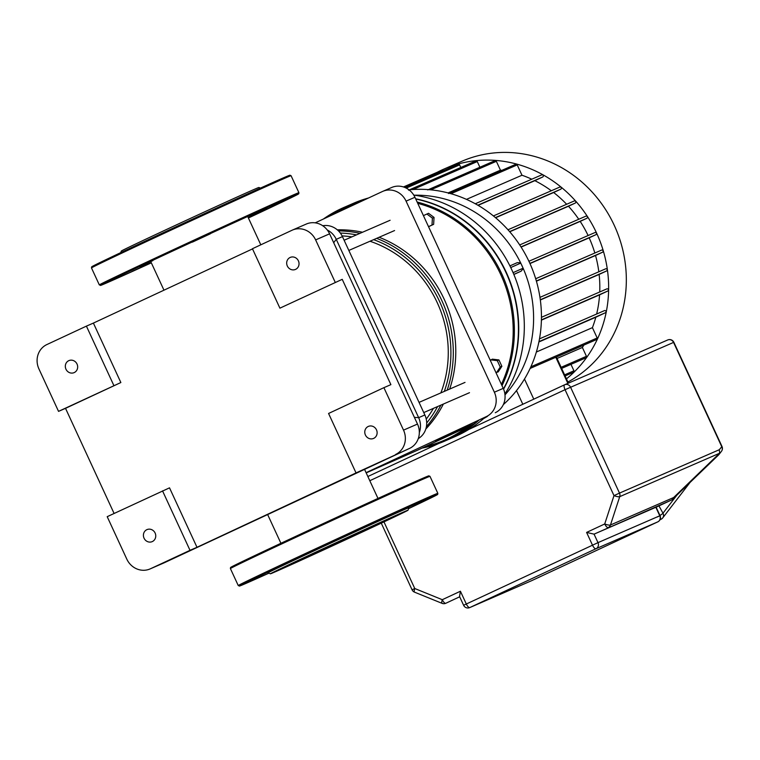 <?xml version="1.0" encoding="UTF-8"?>
<svg xmlns="http://www.w3.org/2000/svg" width="760" height="760" viewBox="0 0 760 760"><rect width="100%" height="100%" fill="white"/><g stroke="black" fill="none" stroke-linecap="round" stroke-linejoin="round"><path stroke-width="1.14" d="M340.328 233.054A115.073 107.284 66.5 0 1 356.488 234.868M373.644 239.647A115.073 107.284 66.5 0 1 444.315 391.39M437.599 406.552A115.073 107.284 66.5 0 1 426.692 422.997M426.388 426.721A116.945 109.031 -113.5 0 0 440.885 405.127M447.184 390.146A116.945 109.031 -113.5 0 0 376.647 238.345M360.031 233.329A116.945 109.031 -113.5 0 0 338.438 230.879M342.095 235.904A112.271 104.671 66.5 0 1 351.87 236.873M369.987 241.243A112.271 104.671 66.5 0 1 440.876 392.891M433.447 408.358A112.271 104.671 66.5 0 1 426.246 419.102M425.809 429.029A116.945 109.031 -113.5 0 0 443.365 404.054M449.663 389.072A116.945 109.031 -113.5 0 0 379.135 237.262M362.51 232.246A116.945 109.031 -113.5 0 0 337.288 229.824M474.42 422.437L474.895 423.462L417.183 450.376L366.187 472.901M366.082 472.663L486.39 416.575L435.185 440.733L474.895 423.462M495.273 412.718A18.715 17.442 -113.5 0 0 503.234 388.36L494.361 392.217L406.068 201.134A18.715 17.442 66.5 0 0 382.793 191.349A18.715 17.442 66.5 0 0 382.403 191.52L315.21 222.851M494.361 392.217A18.715 17.442 66.5 0 1 486.39 416.575M503.234 388.36L414.941 197.277A18.715 17.442 -113.5 0 0 391.666 187.492L382.793 191.349M408.994 189.848A122.559 114.266 66.5 0 1 529.387 262.295A122.559 114.266 66.5 0 1 503.31 404.633M517.199 262.675L509.922 265.895L517.246 262.647L520.591 262.77L523.26 268.536L521.122 271.168L513.855 274.474M566.466 378.86A122.559 114.266 -113.5 0 0 596.591 233.082A122.559 114.266 -113.5 0 0 444.163 168.967L461.852 161.281A122.559 114.266 66.5 0 1 614.279 225.397A122.559 114.266 66.5 0 1 567.919 382.014M478.306 420.631A127.234 118.626 66.5 0 1 451.763 438.007A127.234 118.626 66.5 0 1 449.112 439.195L445.084 440.952A127.234 118.626 -113.5 0 0 447.726 439.755A127.234 118.626 -113.5 0 0 470.62 425.467M413.763 195.101A127.234 118.626 66.5 0 1 511.803 269.809A127.234 118.626 66.5 0 1 504.877 393.955M484.642 417.667A127.234 118.626 66.5 0 1 455.012 436.63L449.426 439.061A127.234 118.626 -113.5 0 0 478.638 420.47M503.586 389.167A127.234 118.626 -113.5 0 0 506.226 272.241A127.234 118.626 -113.5 0 0 415.644 198.797M363.859 200.165A127.234 118.626 -113.5 0 0 347.976 205.684L353.562 203.252A127.234 118.626 66.5 0 1 368.552 197.98M360.173 201.884A127.234 118.626 -113.5 0 0 343.634 207.565A127.234 118.626 -113.5 0 0 340.993 208.762A127.234 118.626 -113.5 0 0 323.38 219.041M422.085 448.096A127.234 118.626 -113.5 0 0 445.084 440.952M466.488 427.386A126.302 117.752 66.5 0 1 447.022 439.042A126.302 117.752 66.5 0 1 425.6 446.452M328.405 216.695A126.302 117.752 66.5 0 1 341.069 209.741A126.302 117.752 66.5 0 1 354.54 204.516M417.743 203.338A126.302 117.752 66.5 0 1 501.381 384.36M501.999 385.69A127.234 118.626 -113.5 0 0 417.135 202.027M423.415 215.621L428.535 213.294L434.045 217.427L433.637 224.333L428.535 226.708M490.314 360.411L492.318 359.147L498.931 359.936L501.875 366.31L498.208 371.897L495.919 372.533M343.634 207.565L347.662 205.817A127.234 118.626 66.5 0 1 363.594 200.288M415.739 199.016A127.234 118.626 66.5 0 1 503.481 388.92M498.931 359.936L497.287 360.648L500.232 367.023L496.565 372.609M501.875 366.31L500.232 367.023M490.675 359.86L497.287 360.648M426.892 214.006L432.402 218.139L431.993 225.045L428.516 226.66M434.045 217.427L432.402 218.139M433.637 224.333L431.993 225.045M519.394 386.755L520.192 385.624M561.63 368.401L585.931 357.837A1.168 1.092 -113.5 0 0 586.444 356.298L582.369 347.462L557.042 358.473M582.369 347.462A113.202 105.545 -113.5 0 0 583.861 345.087M565.107 375.934L573.42 372.324A1.168 1.092 -113.5 0 0 573.942 370.785L570.959 364.344M444.163 168.967A122.559 114.266 -113.5 0 0 437.323 172.235M594.833 253.023A113.202 105.545 -113.5 0 0 589.171 237.832L595.897 234.697A1.168 1.092 -113.5 0 0 596.4 233.187A1.168 1.092 -113.5 0 0 594.918 232.57L528.903 261.269L594.938 232.56M601.559 250.097L535.686 278.74L601.531 250.116A1.168 1.092 66.5 0 1 603.012 250.724A1.168 1.092 66.5 0 1 602.509 252.234L595.536 255.493A113.202 105.545 -113.5 0 1 598.823 271.785M605.625 268.831L539.961 297.369L605.606 268.841A1.168 1.092 66.5 0 1 607.088 269.448A1.168 1.092 66.5 0 1 606.584 270.959L599.136 274.436A113.202 105.545 -113.5 0 1 599.725 291.983M606.832 288.885L541.443 317.309L606.812 288.895A1.168 1.092 66.5 0 1 608.294 289.512A1.168 1.092 66.5 0 1 607.791 291.023L599.564 294.861A113.202 105.545 -113.5 0 1 596.647 314.013M604.485 310.612L539.486 338.865L604.457 310.622A1.168 1.092 66.5 0 1 605.938 311.229A1.168 1.092 66.5 0 1 605.435 312.74L595.821 317.224A113.202 105.545 -113.5 0 1 592.41 327.655L536.37 352.022M530.128 368.438L596.667 339.52A1.168 1.092 -113.5 0 0 597.189 337.981L592.41 327.655M443.127 170.8A1.168 1.092 -113.5 0 0 441.74 170.316L403.465 186.96M404.814 187.454L458.147 164.264A1.168 1.092 66.5 0 1 459.601 164.882L460.807 167.475M408.604 190.171L475.817 160.949A1.168 1.092 66.5 0 1 477.27 161.566L479.892 167.238M427.699 189.924L494.903 160.711A1.168 1.092 66.5 0 1 496.356 161.32L500.441 170.164A113.202 105.545 -113.5 0 1 501.847 170.344M448.552 193.515L515.755 164.302A1.168 1.092 66.5 0 1 517.208 164.91L521.987 175.237A113.202 105.545 -113.5 0 1 531.781 179.198M551.323 190.76A113.202 105.545 -113.5 0 0 534.841 180.671L542.716 176.994A1.168 1.092 -113.5 0 0 543.219 175.484A1.168 1.092 -113.5 0 0 541.737 174.876L475.285 203.756L541.756 174.866M566.637 204.269A113.202 105.545 -113.5 0 0 553.65 192.517L560.747 189.211A1.168 1.092 -113.5 0 0 561.25 187.701A1.168 1.092 -113.5 0 0 559.769 187.093L493.401 215.935L559.797 187.074M578.759 219.26A113.202 105.545 -113.5 0 0 568.471 206.236L575.225 203.091A1.168 1.092 -113.5 0 0 575.728 201.581A1.168 1.092 -113.5 0 0 574.237 200.963L507.975 229.767L574.265 200.953M588.107 235.534A113.202 105.545 -113.5 0 0 580.184 221.398L586.834 218.3A1.168 1.092 -113.5 0 0 587.337 216.79A1.168 1.092 -113.5 0 0 585.856 216.173L519.707 244.929L585.875 216.163M448.077 192.926L500.441 170.164M466.469 199.376L521.987 175.237M478.078 205.343L534.841 180.671M538.887 341.971L595.821 317.224M495.606 217.759L553.65 192.517M541.395 320.14L599.564 294.861M509.742 231.771L568.471 206.236M540.332 299.991L599.136 274.436M536.417 281.19L595.536 255.493M521.103 247.085L580.184 221.398M529.967 263.568L589.171 237.832M487.521 416.328A122.559 114.266 66.5 0 1 483.569 418.617M260.481 188.071L258.894 187.492A75.781 0.665 155.2 0 0 254.144 189.42A75.781 0.665 155.2 0 0 177.479 224.39A75.781 0.665 155.2 0 0 121.315 251.056L120.726 252.643M122.265 275.433L109.506 281.228L122.265 275.433M149.976 263.188L132.069 271.424L149.976 263.188M248.273 217.692L264.841 210.102L248.32 217.797M276.773 203.889L289.531 198.094L276.773 203.889M249.071 216.125L266.969 207.898L249.071 216.125M192.337 242.155L210.368 233.785L192.337 242.155M139.811 266.722L152.893 260.585L139.811 266.722M381.558 522.262L293.74 563.008L347.766 538.526L381.558 522.262M408.015 510.216L408.927 507.737A77.653 0.684 155.2 0 0 404.054 509.703A77.653 0.684 155.2 0 0 324.881 545.822A77.653 0.684 155.2 0 0 267.947 572.878L270.437 573.79A75.781 0.665 155.2 0 0 275.187 571.852A75.781 0.665 155.2 0 0 351.851 536.892A75.781 0.665 155.2 0 0 408.015 510.216A75.781 0.665 155.2 0 0 403.256 512.145A75.781 0.665 155.2 0 0 325.992 547.38A75.781 0.665 155.2 0 0 270.437 573.79M261.183 576.07L248.425 581.875L261.183 576.07M415.691 504.526L428.45 498.731L415.691 504.526M387.98 516.771L405.887 508.535L387.98 516.771M331.246 542.792L349.286 534.422L331.246 542.792M278.72 567.359L291.802 561.222L278.72 567.359M373.702 438.368A6.545 6.108 66.5 0 1 365.38 434.929A6.545 6.108 66.5 0 1 368.344 426.417A6.545 6.108 66.5 0 1 376.513 429.913A6.545 6.108 66.5 0 1 373.702 438.368M74.243 372.571A6.545 6.108 66.5 0 1 65.93 369.132A6.545 6.108 66.5 0 1 68.885 360.62A6.545 6.108 66.5 0 1 77.064 364.116A6.545 6.108 66.5 0 1 74.243 372.571M295.611 269.363A6.545 6.108 66.5 0 1 287.29 265.924A6.545 6.108 66.5 0 1 290.253 257.412A6.545 6.108 66.5 0 1 298.423 260.908A6.545 6.108 66.5 0 1 295.611 269.363M152.332 541.567A6.545 6.108 66.5 0 1 144.02 538.137A6.545 6.108 66.5 0 1 146.975 529.615A6.545 6.108 66.5 0 1 155.154 533.121A6.545 6.108 66.5 0 1 152.332 541.567M327.284 230.014A18.715 17.442 66.5 0 1 336.243 239.324L418.655 417.667A18.715 17.442 66.5 0 1 419.33 432.526M418.285 438.596A18.715 17.442 -113.5 0 0 424.859 414.969L342.447 236.626A18.715 17.442 -113.5 0 0 322.734 225.748M164.445 562.685L150.48 568.755A18.715 17.442 66.5 0 1 150.09 568.927L164.055 562.865A18.715 17.442 -113.5 0 0 164.445 562.685L409.526 448.419A18.715 17.442 -113.5 0 0 417.487 424.061L329.593 233.833A18.715 17.442 -113.5 0 0 306.318 224.038L292.353 230.109A18.715 17.442 66.5 0 1 315.628 239.903L329.593 233.833M150.09 568.927A18.715 17.442 66.5 0 1 126.816 559.142L107.198 516.677L169.518 487.844L196.992 547.295L190.009 550.325L162.535 490.875M150.48 568.755L190.009 550.325M417.487 424.061L403.522 430.131L383.904 387.666L328.567 413.469L356.031 472.919L409.526 448.419M356.031 472.919L196.992 547.295M403.522 430.131A18.715 17.442 66.5 0 1 395.561 454.49M279.908 308.161L342.228 279.328L279.908 308.161L252.434 248.719L291.963 230.289A18.715 17.442 66.5 0 1 292.353 230.109M113.876 385.567L86.412 326.125L46.883 344.555A18.715 17.442 66.5 0 0 38.921 368.904L58.539 411.369L120.859 382.536L93.394 323.085L252.519 248.9M86.412 326.125L93.394 323.085M114.095 513.466L65.521 408.338L120.859 382.536M65.521 408.338L58.539 411.369M342.228 279.328L390.887 384.636L383.904 387.666M335.245 282.359L315.628 239.903M655.832 507.291L659.765 515.783L597.987 542.64L594.063 534.147L671.413 500.08A4.674 4.361 -113.5 0 0 673.635 497.534L610.461 524.989L619.723 496.65A4.674 1.168 -161.9 0 1 613.994 495.625L604.722 523.963A4.674 1.691 65 0 0 608.237 527.535A4.674 4.361 -113.5 0 0 610.461 524.989A4.674 1.168 -161.9 0 1 604.722 523.963L586.596 532.418L594.063 534.147L656.127 507.176L660.05 515.669L657.362 516.952M659.956 515.451A4.674 0.807 -28.9 0 0 662.976 513.209L658.948 505.884M586.596 532.418L592.486 545.158A4.674 1.691 65 0 0 595.992 548.73A4.674 4.361 -113.5 0 0 597.987 542.64L463.609 605.274L459.553 596.495L460.417 591.242L442.291 599.697A4.674 1.691 65 0 0 445.806 603.269L459.695 596.79M719.644 453.178L718.646 454.879L672.695 499.197A4.674 3.885 -134 0 0 673.635 497.534L719.644 453.178L719.292 449.72L619.495 493.107L570.551 387.182A4.674 4.361 -113.5 0 0 564.633 384.778A4.674 1.691 65 0 0 564.623 384.788A4.674 1.691 65 0 0 565.041 389.699L673.854 342.285A4.674 4.674 0 0 0 667.745 339.957A4.674 4.361 66.5 0 1 673.559 342.399L721.706 446.595A4.674 4.284 37.6 0 1 721.458 451.298A4.674 4.674 0 0 0 722 446.481L719.292 449.72M406.068 201.134L414.941 197.277M414.428 195.196A118.303 110.295 66.5 0 1 520.591 262.77M521.521 264.68A118.303 110.295 66.5 0 1 521.968 265.639A118.303 110.295 66.5 0 1 522.405 266.589M516.496 390.602L522.813 404.272M555.797 357.285L567.853 383.373M533.786 399.161L524.486 379.031M561.127 367.308L586.444 356.298M573.942 370.785L564.614 374.851M529.891 263.387L595.897 234.697M520.999 246.915L586.834 218.3M509.599 231.61L575.225 203.091M495.425 217.607L560.747 189.211M605.435 312.74L538.954 341.639M477.831 205.2L542.716 176.994M517.208 164.91L450.965 193.714M496.356 161.32L430.758 189.839M477.27 161.566L412.955 189.525M459.601 164.882L406.21 188.09M606.584 270.959L540.303 299.772M602.509 252.234L536.361 280.991M607.791 291.023L541.405 319.884M597.189 337.981L530.879 366.805M523.156 268.175L513.076 272.65M513.827 274.398L521.122 271.168M510.739 267.548L520.799 263.084M523.26 268.536A118.303 110.295 66.5 0 1 504.992 394.877M248.406 217.996A108.993 0.959 155.2 0 0 288.809 197.951A108.993 0.959 155.2 0 0 163.371 255.379A108.993 0.959 155.2 0 0 107.416 282.606A108.993 0.959 155.2 0 0 151.335 262.846L110.542 281.238L101.042 285.266L99.332 284.924A109.934 0.969 155.2 0 1 162.668 254.657A109.934 0.969 155.2 0 1 292.02 195.5A109.934 0.969 155.2 0 1 298.917 192.698L298.784 193.714L297.474 194.55L248.406 217.996M281.058 179.75A108.993 0.959 155.2 0 0 262.589 187.121A108.993 0.959 155.2 0 0 154.736 236.692L271.985 182.903L289.911 175.199L291.07 175.712A109.934 0.969 155.2 0 0 284.173 178.514A109.934 0.969 155.2 0 0 154.821 237.671A109.934 0.969 155.2 0 0 91.485 267.938L99.332 284.924M91.485 267.938L91.627 266.922L92.929 266.085L154.736 236.692A108.993 0.959 155.2 0 0 98.781 263.919M419.976 480.387A108.993 0.959 155.2 0 0 401.498 487.758A108.993 0.959 155.2 0 0 293.654 537.329A108.993 0.959 155.2 0 0 237.7 564.556M293.74 538.308A109.934 0.969 155.2 0 0 230.403 568.575L230.517 567.587L232.151 566.561L293.654 537.329L415.159 481.64L428.83 475.836L429.989 476.358A109.934 0.969 155.2 0 0 423.092 479.151A109.934 0.969 155.2 0 0 293.74 538.308M437.836 493.335A109.934 0.969 155.2 0 0 430.939 496.137A109.934 0.969 155.2 0 0 301.587 555.294A109.934 0.969 155.2 0 0 238.25 585.561L239.628 586.017L268.85 573.202A108.993 0.959 155.2 0 1 246.335 583.243A108.993 0.959 155.2 0 1 302.29 556.016A108.993 0.959 155.2 0 1 421.135 501.505A108.993 0.959 155.2 0 1 408.595 508.63L437.712 494.332L437.836 493.335L429.989 476.358M342.447 236.626L336.243 239.324L333.697 242.715M424.859 414.969L418.655 417.667L414.39 417.363M660.212 519.213A4.674 1.691 65 0 0 661 519.289A4.674 4.674 0 0 0 662.73 517.902A4.674 4.284 -142.4 0 0 662.976 513.209L676.903 495.14M463.609 605.274A4.674 4.674 0 0 0 469.718 607.601L531.496 580.744A4.674 4.674 0 0 0 531.611 580.697A4.674 1.691 -115 0 1 531.611 580.697A4.674 1.691 -115 0 1 531.591 580.707A4.674 4.361 66.5 0 1 531.392 580.792M469.718 607.601A4.674 4.361 -113.5 0 0 469.813 607.553L595.992 548.73L657.77 521.873A4.674 4.674 0 0 0 660.05 515.669L659.765 515.783A4.674 4.361 66.5 0 1 657.77 521.873A4.674 1.691 65 0 0 657.789 521.873L531.591 580.707L469.813 607.553A4.674 1.691 -115 0 1 466.308 603.981L460.417 591.242M661.257 519.089A4.674 4.284 -142.4 0 0 662.73 517.902L690.033 482.476M442.434 603.326A4.674 1.226 -67.9 0 1 442.082 603.355A4.674 1.226 -67.9 0 1 442.291 599.697L414.76 588.515A4.674 1.226 112.1 0 0 414.551 592.173L442.082 603.355A4.674 4.674 0 0 0 445.702 603.317A4.674 4.361 -113.5 0 0 445.806 603.269L445.702 603.317M672.22 499.576A4.674 3.885 -134 0 0 672.695 499.197A4.674 4.674 0 0 1 671.422 500.07L656.136 507.195L671.422 500.07A4.674 1.691 65 0 0 671.422 500.07A4.674 1.691 65 0 0 671.441 500.061M719.53 453.264L619.723 496.65A4.674 4.361 -113.5 0 0 619.495 493.107L613.994 495.625L565.041 389.699L369.806 480.719M414.551 592.173A4.674 4.674 0 0 1 412.062 589.798L414.76 588.515L383.971 521.883M564.832 384.693L667.65 339.995A4.674 4.361 66.5 0 1 667.745 339.957L564.727 384.731A4.674 4.674 0 0 0 564.623 384.788L468.73 429.485L564.604 384.788M438.71 443.488L367.868 476.52L438.71 443.488M469.499 392.692L423.748 412.575M465.025 382.394L419.045 402.382M394.582 230.546L348.83 250.439M390.108 220.257L344.118 240.245M429.077 446.49L429.647 447.716M556.377 357.029L568.433 383.125M291.07 175.712L298.917 192.698M238.25 585.561L230.403 568.575M267.644 514.567L280.915 543.276M364.562 469.385L377.986 498.427M150.774 261.63L163.97 290.187M247.703 216.476L260.803 244.815M659.965 519.774L661 519.289M657.789 521.873L531.611 580.697M718.998 454.48L721.458 451.298M673.854 342.285L722 446.481M412.062 589.798L381.273 523.156"/></g></svg>
